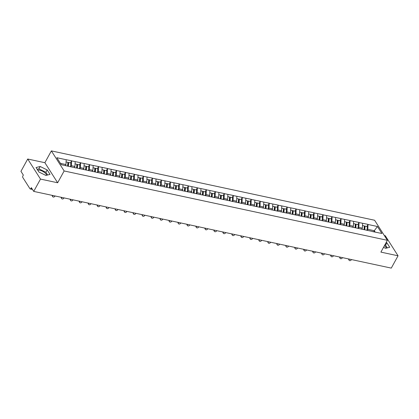 <?xml version="1.0" encoding="UTF-8"?>
<svg xmlns="http://www.w3.org/2000/svg" width="419" height="419" viewBox="0 0 419 419"><rect width="100%" height="100%" fill="white"/><g stroke="black" fill="none" stroke-linecap="round" stroke-linejoin="round"><path stroke-width="0.63" d="M46.629 175.252A5.473 2.221 28.8 0 0 39.742 170.198A5.473 2.221 28.8 0 0 37.71 170.145M384.474 245.597A5.473 2.221 -151.2 0 1 386.334 248.132M27.717 159.016L40.496 179.086L57.654 182.768L44.875 162.698L27.717 159.016L20.95 171.329L23.338 175.079L22.846 175.98A1.053 0.571 -77.9 0 0 22.767 177.426L29.995 188.786A1.053 0.571 -77.9 0 0 30.241 188.969A1.053 0.571 -77.9 0 0 30.844 188.545L31.341 187.644L33.73 191.399L391.283 268.108L398.05 255.794L385.271 235.724L384.333 235.525M44.875 162.698L51.364 150.892L374.602 220.242L387.381 240.312L64.144 170.962L51.364 150.892M65.374 165.578L65.945 164.547L66.212 159.728L56.853 157.722L61.3 164.704L75.918 167.946M66.212 159.728L71.602 160.781L70.45 162.886M70.795 166.846L71.413 165.72L71.602 160.781M71.68 160.901L80.584 162.708L79.432 164.814M79.778 168.773L80.396 167.647L80.584 162.708M80.663 162.829L89.566 164.636L88.414 166.741M88.76 170.701L89.378 169.575L89.566 164.636M89.645 164.756L98.549 166.563L97.391 168.668M97.742 172.628L98.36 171.502L98.549 166.563M98.627 166.683L107.531 168.49L106.374 170.596M106.725 174.555L107.343 173.429L107.531 168.49M107.61 168.611L116.513 170.418L115.356 172.523M115.707 176.483L116.325 175.357L116.513 170.418M116.592 170.538L125.496 172.345L124.338 174.445M124.689 178.41L125.307 177.279L125.496 172.345M125.574 172.466L134.478 174.273L133.321 176.373M133.671 180.332L134.29 179.206L134.478 174.273M134.557 174.393L143.46 176.2L142.303 178.3M142.649 182.26L143.272 181.134L143.46 176.2M143.539 176.32L152.443 178.122L151.285 180.228M151.631 184.187L152.254 183.061L152.443 178.122M152.521 178.243L161.425 180.05L160.268 182.155M160.613 186.115L161.236 184.989L161.425 180.05M161.504 180.17L170.407 181.977L169.25 184.082M169.595 188.042L170.219 186.916L170.407 181.977M170.486 182.097L179.39 183.904L178.232 186.01M178.578 189.969L179.196 188.843L179.39 183.904M179.463 184.025L188.372 185.832L187.214 187.937M187.56 191.897L188.178 190.771L188.372 185.832M188.445 185.952L197.354 187.759L196.197 189.865M196.542 193.824L197.16 192.698L197.354 187.759M197.428 187.88L206.337 189.687L205.179 191.792M205.525 195.752L206.143 194.626L206.337 189.687M206.41 189.807L215.319 191.614L214.161 193.719M214.507 197.679L215.125 196.553L215.319 191.614M215.392 191.734L224.301 193.541L223.144 195.647M223.489 199.606L224.107 198.48L224.301 193.541M224.375 193.662L233.283 195.469L232.126 197.569M232.472 201.534L233.09 200.402L233.283 195.469M233.357 195.589L242.261 197.396L241.108 199.496M241.454 203.456L242.072 202.33L242.261 197.396M242.339 197.517L251.243 199.324L250.091 201.424M250.436 205.383L251.054 204.257L251.243 199.324M251.321 199.444L260.225 201.246L259.068 203.351M259.419 207.311L260.037 206.185L260.225 201.246M260.304 201.366L269.208 203.173L268.05 205.279M268.401 209.238L269.019 208.112L269.208 203.173M269.286 203.294L278.19 205.101L277.032 207.206M277.383 211.166L278.001 210.039L278.19 205.101M278.268 205.221L287.172 207.028L286.015 209.133M286.366 213.093L286.984 211.967L287.172 207.028M287.251 207.148L296.154 208.955L294.997 211.061M295.348 215.02L295.966 213.894L296.154 208.955M296.233 209.076L305.137 210.883L303.979 212.988M304.325 216.948L304.948 215.822L305.137 210.883M305.215 211.003L314.119 212.81L312.962 214.916M313.307 218.875L313.931 217.749L314.119 212.81M314.198 212.931L323.101 214.738L321.944 216.843M322.29 220.803L322.913 219.676L323.101 214.738M323.18 214.858L332.084 216.665L330.926 218.77M331.272 222.73L331.895 221.604L332.084 216.665M332.162 216.785L341.066 218.592L339.909 220.693M340.254 224.657L340.872 223.526L341.066 218.592M341.145 218.713L350.048 220.52L348.891 222.62M349.237 226.579L349.855 225.453L350.048 220.52M350.122 220.64L359.031 222.447L357.873 224.547M358.219 228.507L358.837 227.381L359.031 222.447M359.104 222.568L368.013 224.369L366.855 226.475M367.201 230.434L367.819 229.308L368.013 224.369M368.086 224.49L377.446 226.501L381.892 233.483L372.329 231.534M76.127 167.888L372.533 231.477M74.304 167.6L74.928 166.474L71.413 165.72M74.928 166.474L75.195 161.655M83.287 169.527L83.91 168.401L80.396 167.647M83.91 168.401L84.177 163.583M92.269 171.455L92.892 170.329L89.378 169.575M92.892 170.329L93.159 165.51M101.251 173.382L101.875 172.256L98.36 171.502M101.875 172.256L102.142 167.438M110.234 175.31L110.852 174.178L107.343 173.429M110.852 174.178L111.124 169.365M119.216 177.232L119.834 176.106L116.325 175.357M119.834 176.106L120.101 171.292M128.198 179.159L128.816 178.033L125.307 177.279M128.816 178.033L129.083 173.22M137.181 181.087L137.799 179.961L134.29 179.206M137.799 179.961L138.066 175.142M146.163 183.014L146.781 181.888L143.272 181.134M146.781 181.888L147.048 177.069M155.145 184.941L155.763 183.815L152.254 183.061M155.763 183.815L156.03 178.997M164.128 186.869L164.746 185.743L161.236 184.989M164.746 185.743L165.013 180.924M173.11 188.796L173.728 187.67L170.219 186.916M173.728 187.67L173.995 182.852M182.092 190.724L182.71 189.598L179.196 188.843M182.71 189.598L182.977 184.779M191.074 192.651L191.693 191.525L188.178 190.771M191.693 191.525L191.96 186.706M200.057 194.578L200.675 193.452L197.16 192.698M200.675 193.452L200.942 188.634M209.039 196.506L209.657 195.38L206.143 194.626M209.657 195.38L209.924 190.561M218.021 198.433L218.639 197.307L215.125 196.553M218.639 197.307L218.907 192.489M227.004 200.355L227.622 199.229L224.107 198.48M227.622 199.229L227.889 194.416M235.986 202.283L236.604 201.157L233.09 200.402M236.604 201.157L236.871 196.343M244.963 204.21L245.586 203.084L242.072 202.33M245.586 203.084L245.853 198.266M253.945 206.138L254.569 205.011L251.054 204.257M254.569 205.011L254.836 200.193M262.928 208.065L263.551 206.939L260.037 206.185M263.551 206.939L263.818 202.12M271.91 209.992L272.533 208.866L269.019 208.112M272.533 208.866L272.8 204.048M280.892 211.92L281.51 210.794L278.001 210.039M281.51 210.794L281.778 205.975M289.875 213.847L290.493 212.721L286.984 211.967M290.493 212.721L290.76 207.903M298.857 215.775L299.475 214.648L295.966 213.894M299.475 214.648L299.742 209.83M307.839 217.702L308.457 216.576L304.948 215.822M308.457 216.576L308.724 211.757M316.822 219.629L317.44 218.503L313.931 217.749M317.44 218.503L317.707 213.685M325.804 221.557L326.422 220.431L322.913 219.676M326.422 220.431L326.689 215.612M334.786 223.479L335.404 222.353L331.895 221.604M335.404 222.353L335.671 217.54M343.769 225.406L344.387 224.28L340.872 223.526M344.387 224.28L344.654 219.467M352.751 227.334L353.369 226.208L349.855 225.453M353.369 226.208L353.636 221.389M361.733 229.261L362.351 228.135L358.837 227.381M362.351 228.135L362.618 223.317M373.732 231.733L374.298 230.701L367.819 229.308M375.152 232.037L374.298 230.701L377.446 226.501M40.496 179.086L33.73 191.399M57.654 182.768L64.144 170.962M387.381 240.312L380.892 252.112L398.05 255.794M65.945 164.547L60.451 163.368M383.532 247.31L385.585 248.32L389.717 247.273L386.868 242.8L386.192 242.47M47.164 169.925L40.182 166.495L36.05 167.537L38.899 172.01L45.88 175.441L50.013 174.393L47.164 169.925L45.865 172.282L38.883 168.857L37.165 169.292M387.303 247.886L385.569 245.162L384.893 244.832M385.569 245.162L386.868 242.8M47.598 175.006L45.865 172.282M38.883 168.857L40.182 166.495M348.943 259.021L349.168 259.371A1.299 0.953 147.5 0 0 349.137 260.293A1.299 0.953 147.5 0 0 350.2 260.628A1.299 0.953 147.5 0 0 351.295 259.827L351.441 259.56M349.137 260.293L348.755 259.691A1.299 0.953 -32.5 0 1 348.692 258.968M364.205 229.691L364.472 226.229L365.069 226.092L367.285 226.569L367.002 230.288M364.787 229.811L365.069 226.092M364.038 229.654L364.321 225.93L362.493 225.542M349.168 259.371L349.315 259.099M339.961 257.093L340.186 257.444A1.299 0.953 147.5 0 0 340.155 258.366A1.299 0.953 147.5 0 0 341.218 258.701A1.299 0.953 147.5 0 0 342.313 257.9L342.464 257.633M340.155 258.366L339.772 257.764A1.299 0.953 -32.5 0 1 339.709 257.041M355.228 227.763L355.49 224.301L356.087 224.165L358.303 224.642L358.02 228.36M355.804 227.889L356.087 224.165M355.055 227.727L355.338 224.003L353.516 223.615M340.186 257.444L340.333 257.177M330.984 255.166L331.204 255.517A1.299 0.953 147.5 0 0 331.172 256.444A1.299 0.953 147.5 0 0 332.236 256.774A1.299 0.953 147.5 0 0 333.33 255.972L333.482 255.705M331.172 256.444L330.79 255.841A1.299 0.953 -32.5 0 1 330.732 255.113M346.246 225.836L346.508 222.374L347.105 222.238L349.32 222.714L349.037 226.433M346.822 225.961L347.105 222.238M346.073 225.799L346.356 222.08L344.533 221.688M331.204 255.517L331.35 255.25M322.002 253.244L322.221 253.589A1.299 0.953 147.5 0 0 322.19 254.516A1.299 0.953 147.5 0 0 323.253 254.846A1.299 0.953 147.5 0 0 324.353 254.045L324.5 253.778M322.19 254.516L321.808 253.914A1.299 0.953 -32.5 0 1 321.75 253.186M337.264 223.908L337.525 220.446L338.123 220.31L340.338 220.787L340.055 224.505M337.84 224.034L338.123 220.31M337.091 223.872L337.374 220.153L335.551 219.76M322.221 253.589L322.368 253.322M313.019 251.316L313.239 251.662A1.299 0.953 147.5 0 0 313.208 252.589A1.299 0.953 147.5 0 0 314.271 252.924A1.299 0.953 147.5 0 0 315.371 252.118L315.517 251.85M313.208 252.589L312.825 251.987A1.299 0.953 -32.5 0 1 312.768 251.259M328.281 221.981L328.543 218.519L331.356 218.859L331.073 222.583M328.857 222.107L329.14 218.383M328.108 221.944L328.391 218.226L326.569 217.833M313.239 251.662L313.386 251.395M304.037 249.389L304.257 249.734A1.299 0.953 147.5 0 0 304.225 250.662A1.299 0.953 147.5 0 0 305.289 250.997A1.299 0.953 147.5 0 0 306.389 250.19L306.535 249.923M304.225 250.662L303.843 250.059A1.299 0.953 -32.5 0 1 303.785 249.331M319.299 220.054L319.561 216.592L322.373 216.932L322.091 220.656M319.875 220.179L320.158 216.455M319.126 220.017L319.409 216.298L317.586 215.905M304.257 249.734L304.404 249.467M295.055 247.461L295.275 247.807A1.299 0.953 147.5 0 0 295.243 248.734A1.299 0.953 147.5 0 0 296.306 249.069A1.299 0.953 147.5 0 0 297.406 248.263L297.553 247.996M295.243 248.734L294.861 248.132A1.299 0.953 -32.5 0 1 294.803 247.409M310.317 218.126L310.579 214.664L313.391 215.005L313.108 218.728M310.893 218.252L311.176 214.533M310.144 218.09L310.427 214.371L308.604 213.978M295.275 247.807L295.421 247.54M286.072 245.534L286.292 245.88A1.299 0.953 147.5 0 0 286.261 246.807A1.299 0.953 147.5 0 0 287.324 247.142A1.299 0.953 147.5 0 0 288.424 246.335L288.571 246.068M286.261 246.807L285.878 246.204A1.299 0.953 -32.5 0 1 285.821 245.482M301.334 216.199L301.596 212.737L304.409 213.077L304.126 216.801M301.91 216.324L302.193 212.606M301.161 216.162L301.444 212.443L299.622 212.051M286.292 245.88L286.439 245.613M277.09 243.607L277.31 243.952A1.299 0.953 147.5 0 0 277.278 244.879A1.299 0.953 147.5 0 0 278.342 245.215A1.299 0.953 147.5 0 0 279.442 244.413L279.588 244.141M277.278 244.879L276.896 244.277A1.299 0.953 -32.5 0 1 276.839 243.554M292.352 214.271L292.614 210.809L295.426 211.155L295.144 214.874M292.928 214.397L293.211 210.678M292.179 214.235L292.462 210.516L290.639 210.123M277.31 243.952L277.457 243.685M268.108 241.679L268.328 242.025A1.299 0.953 147.5 0 0 268.296 242.952A1.299 0.953 147.5 0 0 269.359 243.287A1.299 0.953 147.5 0 0 270.459 242.486L270.606 242.213M268.296 242.952L267.914 242.35A1.299 0.953 -32.5 0 1 267.856 241.627M283.37 212.349L283.632 208.882L284.229 208.751L286.449 209.228L286.161 212.946M283.946 212.47L284.229 208.751M283.197 212.313L283.48 208.589L281.657 208.196M268.328 242.025L268.474 241.758M259.125 239.752L259.345 240.097A1.299 0.953 147.5 0 0 259.314 241.025A1.299 0.953 147.5 0 0 260.377 241.36A1.299 0.953 147.5 0 0 261.477 240.558L261.624 240.291M259.314 241.025L258.932 240.422A1.299 0.953 -32.5 0 1 258.874 239.699M274.387 210.422L274.649 206.955L275.246 206.824L277.467 207.3L277.179 211.019M274.964 210.542L275.246 206.824M274.215 210.385L274.497 206.661L272.675 206.268M259.345 240.097L259.492 239.83M250.143 237.824L250.363 238.17A1.299 0.953 147.5 0 0 250.337 239.097A1.299 0.953 147.5 0 0 251.395 239.432A1.299 0.953 147.5 0 0 252.495 238.631L252.641 238.364M250.337 239.097L249.949 238.495A1.299 0.953 -32.5 0 1 249.892 237.772M265.405 208.494L265.672 205.027L266.264 204.896L268.485 205.373L268.197 209.091M265.981 208.615L266.264 204.896M265.232 208.458L265.515 204.734L263.692 204.346M250.363 238.17L250.51 237.903M241.161 235.897L241.381 236.248A1.299 0.953 147.5 0 0 241.354 237.17A1.299 0.953 147.5 0 0 242.412 237.505A1.299 0.953 147.5 0 0 243.512 236.704L243.659 236.436M241.354 237.17L240.967 236.567A1.299 0.953 -32.5 0 1 240.909 235.845M256.423 206.567L256.69 203.105L257.282 202.969L259.502 203.445L259.214 207.164M256.999 206.687L257.282 202.969M256.25 206.53L256.538 202.806L254.71 202.419M241.381 236.248L241.527 235.976M232.178 233.97L232.398 234.321A1.299 0.953 147.5 0 0 232.372 235.242A1.299 0.953 147.5 0 0 233.43 235.578A1.299 0.953 147.5 0 0 234.53 234.776L234.677 234.509M232.372 235.242L231.985 234.64A1.299 0.953 -32.5 0 1 231.927 233.917M247.44 204.64L247.708 201.178L248.299 201.041L250.52 201.518L250.237 205.237M248.017 204.76L248.299 201.041M247.268 204.603L247.556 200.879L245.728 200.492M232.398 234.321L232.545 234.048M223.196 232.042L223.416 232.393A1.299 0.953 147.5 0 0 223.39 233.315A1.299 0.953 147.5 0 0 224.448 233.65A1.299 0.953 147.5 0 0 225.548 232.849L225.694 232.582M223.39 233.315L223.002 232.718A1.299 0.953 -32.5 0 1 222.945 231.99M238.458 202.712L238.725 199.25L239.322 199.114L241.538 199.591L241.255 203.309M239.034 202.838L239.322 199.114M238.285 202.676L238.573 198.957L236.745 198.564M223.416 232.393L223.563 232.126M214.214 230.12L214.434 230.466A1.299 0.953 147.5 0 0 214.408 231.393A1.299 0.953 147.5 0 0 215.466 231.723A1.299 0.953 147.5 0 0 216.565 230.921L216.712 230.654M214.408 231.393L214.025 230.79A1.299 0.953 -32.5 0 1 213.962 230.062M229.476 200.785L229.743 197.323L230.34 197.187L232.555 197.663L232.273 201.382M230.052 200.911L230.34 197.187M229.303 200.748L229.591 197.03L227.763 196.637M214.434 230.466L214.586 230.199M205.231 228.193L205.451 228.538A1.299 0.953 147.5 0 0 205.425 229.465A1.299 0.953 147.5 0 0 206.483 229.801A1.299 0.953 147.5 0 0 207.583 228.994L207.73 228.727M205.425 229.465L205.043 228.863A1.299 0.953 -32.5 0 1 204.98 228.135M220.494 198.857L220.761 195.395L223.573 195.736L223.29 199.46M221.07 198.983L221.358 195.259M220.326 198.821L220.609 195.102L218.781 194.709M205.451 228.538L205.603 228.271M196.249 226.265L196.474 226.611A1.299 0.953 147.5 0 0 196.443 227.538A1.299 0.953 147.5 0 0 197.506 227.873A1.299 0.953 147.5 0 0 198.601 227.067L198.747 226.799M196.443 227.538L196.061 226.936A1.299 0.953 -32.5 0 1 195.998 226.208M211.511 196.93L211.778 193.468L214.591 193.808L214.308 197.532M212.093 197.056L212.375 193.332M211.344 196.893L211.626 193.175L209.799 192.782M196.474 226.611L196.621 226.344M187.267 224.338L187.492 224.684A1.299 0.953 147.5 0 0 187.461 225.611A1.299 0.953 147.5 0 0 188.524 225.946A1.299 0.953 147.5 0 0 189.618 225.139L189.765 224.872M187.461 225.611L187.078 225.008A1.299 0.953 -32.5 0 1 187.015 224.285M202.529 195.003L202.796 191.541L205.609 191.881L205.326 195.605M203.11 195.128L203.393 191.41M202.361 194.966L202.644 191.247L200.816 190.855M187.492 224.684L187.639 224.416M178.285 222.41L178.51 222.756A1.299 0.953 147.5 0 0 178.478 223.683A1.299 0.953 147.5 0 0 179.542 224.018A1.299 0.953 147.5 0 0 180.636 223.212L180.788 222.945M178.478 223.683L178.096 223.081A1.299 0.953 -32.5 0 1 178.033 222.358M193.547 193.075L193.814 189.613L196.626 189.954L196.343 193.678M194.128 193.201L194.411 189.482M193.379 193.039L193.662 189.32L191.834 188.927M178.51 222.756L178.656 222.489M169.302 220.483L169.527 220.829A1.299 0.953 147.5 0 0 169.496 221.756A1.299 0.953 147.5 0 0 170.559 222.091A1.299 0.953 147.5 0 0 171.654 221.284L171.806 221.017M169.496 221.756L169.114 221.153A1.299 0.953 -32.5 0 1 169.051 220.431M184.57 191.148L184.831 187.686L187.644 188.031L187.361 191.75M185.146 191.274L185.428 187.555M184.397 191.111L184.679 187.393L182.857 187M169.527 220.829L169.674 220.562M160.325 218.556L160.545 218.901A1.299 0.953 147.5 0 0 160.514 219.828A1.299 0.953 147.5 0 0 161.577 220.164A1.299 0.953 147.5 0 0 162.672 219.362L162.823 219.09M160.514 219.828L160.131 219.226A1.299 0.953 -32.5 0 1 160.074 218.503M175.587 189.226L175.849 185.758L176.446 185.627L178.662 186.104L178.379 189.823M176.163 189.346L176.446 185.627M175.414 189.184L175.697 185.465L173.875 185.072M160.545 218.901L160.692 218.634M151.343 216.628L151.563 216.974A1.299 0.953 147.5 0 0 151.531 217.901A1.299 0.953 147.5 0 0 152.595 218.236A1.299 0.953 147.5 0 0 153.694 217.435L153.841 217.162M151.531 217.901L151.149 217.299A1.299 0.953 -32.5 0 1 151.091 216.576M166.605 187.298L166.867 183.831L167.464 183.7L169.679 184.177L169.396 187.895M167.181 187.419L167.464 183.7M166.432 187.262L166.715 183.538L164.892 183.145M151.563 216.974L151.709 216.707M142.36 214.701L142.58 215.047A1.299 0.953 147.5 0 0 142.549 215.974A1.299 0.953 147.5 0 0 143.612 216.309A1.299 0.953 147.5 0 0 144.712 215.507L144.859 215.24M142.549 215.974L142.167 215.371A1.299 0.953 -32.5 0 1 142.109 214.648M157.623 185.371L157.884 181.904L158.482 181.773L160.697 182.249L160.414 185.968M158.199 185.491L158.482 181.773M157.45 185.334L157.733 181.61L155.91 181.223M142.58 215.047L142.727 214.779M133.378 212.773L133.598 213.124A1.299 0.953 147.5 0 0 133.567 214.046A1.299 0.953 147.5 0 0 134.63 214.381A1.299 0.953 147.5 0 0 135.73 213.58L135.876 213.313M133.567 214.046L133.184 213.444A1.299 0.953 -32.5 0 1 133.127 212.721M148.64 183.443L148.902 179.976L149.499 179.845L151.715 180.322L151.432 184.041M149.216 183.564L149.499 179.845M148.467 183.407L148.75 179.683L146.928 179.295M133.598 213.124L133.745 212.852M124.396 210.846L124.616 211.197A1.299 0.953 147.5 0 0 124.584 212.119A1.299 0.953 147.5 0 0 125.648 212.454A1.299 0.953 147.5 0 0 126.748 211.653L126.894 211.386M124.584 212.119L124.202 211.516A1.299 0.953 -32.5 0 1 124.144 210.794M139.658 181.516L139.92 178.054L140.517 177.918L142.732 178.394L142.45 182.113M140.234 181.637L140.517 177.918M139.485 181.479L139.768 177.756L137.945 177.368M124.616 211.197L124.762 210.925M115.414 208.919L115.634 209.27A1.299 0.953 147.5 0 0 115.602 210.191A1.299 0.953 147.5 0 0 116.665 210.527A1.299 0.953 147.5 0 0 117.765 209.725L117.912 209.458M115.602 210.191L115.22 209.594A1.299 0.953 -32.5 0 1 115.162 208.866M130.676 179.589L130.938 176.127L131.535 175.99L133.75 176.467L133.467 180.186M131.252 179.714L131.535 175.99M130.503 179.552L130.786 175.833L128.963 175.441M115.634 209.27L115.78 209.002M106.431 206.996L106.651 207.342A1.299 0.953 147.5 0 0 106.62 208.269A1.299 0.953 147.5 0 0 107.683 208.599A1.299 0.953 147.5 0 0 108.783 207.798L108.93 207.531M106.62 208.269L106.237 207.667A1.299 0.953 -32.5 0 1 106.18 206.939M121.693 177.661L121.955 174.199L122.552 174.063L124.768 174.54L124.485 178.258M122.269 177.787L122.552 174.063M121.52 177.625L121.803 173.906L119.981 173.513M106.651 207.342L106.798 207.075M97.449 205.069L97.669 205.415A1.299 0.953 147.5 0 0 97.637 206.342A1.299 0.953 147.5 0 0 98.701 206.677A1.299 0.953 147.5 0 0 99.801 205.87L99.947 205.603M97.637 206.342L97.255 205.739A1.299 0.953 -32.5 0 1 97.198 205.011M112.711 175.734L112.973 172.272L115.791 172.612L115.503 176.336M113.287 175.86L113.57 172.136M112.538 175.697L112.821 171.979L110.998 171.586M97.669 205.415L97.816 205.148M88.467 203.142L88.687 203.487A1.299 0.953 147.5 0 0 88.655 204.414A1.299 0.953 147.5 0 0 89.718 204.75A1.299 0.953 147.5 0 0 90.818 203.943L90.965 203.676M88.655 204.414L88.273 203.812A1.299 0.953 -32.5 0 1 88.215 203.084M103.729 173.806L103.991 170.344L106.808 170.685L106.52 174.409M104.305 173.932L104.588 170.208M103.556 173.77L103.839 170.051L102.016 169.658M88.687 203.487L88.833 203.22M79.484 201.214L79.704 201.56A1.299 0.953 147.5 0 0 79.678 202.487A1.299 0.953 147.5 0 0 80.736 202.822A1.299 0.953 147.5 0 0 81.836 202.016L81.983 201.749M79.678 202.487L79.291 201.885A1.299 0.953 -32.5 0 1 79.233 201.162M94.746 171.879L95.013 168.417L97.826 168.757L97.538 172.481M95.323 172.005L95.605 168.286M94.574 171.842L94.856 168.124L93.034 167.731M79.704 201.56L79.851 201.293M70.502 199.287L70.722 199.633A1.299 0.953 147.5 0 0 70.696 200.56A1.299 0.953 147.5 0 0 71.754 200.895A1.299 0.953 147.5 0 0 72.854 200.088L73 199.821M70.696 200.56L70.308 199.957A1.299 0.953 -32.5 0 1 70.251 199.234M85.764 169.952L86.031 166.49L88.844 166.83L88.561 170.554M86.34 170.077L86.623 166.359M85.591 169.915L85.879 166.196L84.051 165.804M70.722 199.633L70.869 199.365M61.52 197.359L61.74 197.705A1.299 0.953 147.5 0 0 61.713 198.632A1.299 0.953 147.5 0 0 62.771 198.967A1.299 0.953 147.5 0 0 63.871 198.161L64.018 197.894M61.713 198.632L61.326 198.03A1.299 0.953 -32.5 0 1 61.268 197.307M76.782 168.024L77.049 164.562L79.861 164.908L79.579 168.627M77.358 168.15L77.646 164.431M76.609 167.988L76.897 164.269L75.069 163.876M61.74 197.705L61.886 197.438M52.537 195.432L52.757 195.778A1.299 0.953 147.5 0 0 52.731 196.705A1.299 0.953 147.5 0 0 53.789 197.04A1.299 0.953 147.5 0 0 54.889 196.239L55.036 195.966M52.731 196.705L52.349 196.102A1.299 0.953 -32.5 0 1 52.286 195.38M67.799 166.102L68.067 162.635L68.664 162.504L70.879 162.981L70.596 166.699M68.376 166.223L68.664 162.504M67.627 166.06L67.915 162.342L66.087 161.949M52.757 195.778L52.909 195.511M30.844 188.545L32.08 188.807M32.493 189.451L30.241 188.969"/></g></svg>
